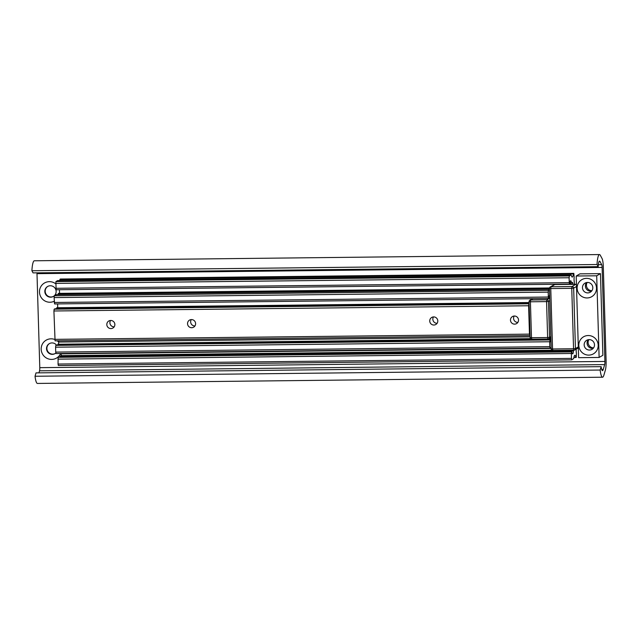 <?xml version="1.0" encoding="UTF-8"?>
<svg xmlns="http://www.w3.org/2000/svg" width="638" height="638" viewBox="0 0 638 638"><rect width="100%" height="100%" fill="white"/><g stroke="black" fill="none" stroke-linecap="round" stroke-linejoin="round"><path stroke-width="0.96" d="M587.167 282.467A5.423 5.303 -120 0 0 591.912 290.697M588.858 339.631A5.423 5.303 -120 0 0 593.611 347.862M50.314 285.752A5.75 5.622 -120 0 0 45.609 294.277A5.75 5.622 -120 0 0 55.913 289.987A5.75 5.622 -120 0 0 50.314 285.752M55.658 283.758A10.344 10.12 -120 0 0 39.787 294.277A10.344 10.12 -120 0 0 54.222 301.232M47.794 286.39A5.75 5.622 -120 0 0 45.968 294.07A5.75 5.622 -120 0 0 53.528 296.343M56.718 345.317A5.75 5.622 -120 0 0 49.309 343.659A5.75 5.622 -120 0 0 47.308 351.442A5.75 5.622 -120 0 0 55.825 353.069M54.756 339.48A10.344 10.12 -120 0 0 41.247 347.678A10.344 10.12 -120 0 0 60.634 353.508M58.744 342.183A10.344 10.12 -120 0 0 57.205 340.812M49.485 343.555A5.75 5.622 -120 0 0 47.667 351.235A5.75 5.622 -120 0 0 55.227 353.508M606.1 360.757A9.857 1.794 -90.6 0 1 605.342 370.231L603.907 375.112A14.778 2.696 -90.6 0 1 602.551 377.217A14.778 2.696 -90.6 0 1 600.159 370.04L601.148 366.659A8.214 1.499 89.4 0 0 602.479 370.646A8.214 1.499 89.4 0 0 603.237 369.474L604.664 364.601A3.286 0.598 89.4 0 0 604.92 361.443L602.128 267.434A3.286 0.598 89.4 0 0 601.698 264.666L600.031 261.58A8.214 1.499 89.4 0 0 599.537 261.125A8.214 1.499 89.4 0 0 598.181 266.66L597.032 264.515A14.778 2.696 -90.6 0 1 599.465 254.562A14.778 2.696 -90.6 0 1 600.358 255.367L602.025 258.462A9.857 1.794 -90.6 0 1 603.309 266.748L606.1 360.757M602.551 377.217L37.427 383.438A14.778 2.696 -90.6 0 1 35.034 376.26L600.159 370.04M35.034 376.26L36.023 372.887L601.148 366.659M38.942 372.855L39.532 370.822A3.286 0.598 89.4 0 0 39.787 367.663L36.996 273.662A3.286 0.598 89.4 0 0 36.956 272.841M597.032 264.515L31.9 270.743L33.056 272.889L598.181 266.66M31.9 270.743A14.778 2.696 -90.6 0 1 34.332 260.782L599.465 254.562M571.784 359.848L58.353 365.518L58.042 364.043L571.504 358.389L571.815 359.856L573.721 358.508A8.214 1.499 -90.6 0 1 574.87 355.302A8.214 1.499 -90.6 0 1 575.867 357.272L576.281 357.288L576.425 353.285A3.692 0.67 -90.6 0 1 576.202 349.122M574.415 284.309L574.312 282.076A3.692 0.67 -90.6 0 1 574.16 277.091L573.825 273.375L60.395 279.037M569.535 284.109L56.104 289.772L55.897 281.597L569.359 275.943L571.138 274.914L57.675 280.568L571.249 275.106A8.214 1.499 -90.6 0 0 572.246 277.075A8.214 1.499 -90.6 0 0 573.395 273.869L59.932 279.524A8.214 1.499 -90.6 0 1 59.773 280.545M55.897 281.597L57.675 280.568M58.042 364.043L58.146 357.336L571.688 351.634L58.233 357.288L571.823 351.913A5.582 1.021 -90.6 0 0 572.613 353.851A5.582 1.021 -90.6 0 0 573.474 350.964L60.012 356.618A5.582 1.021 -90.6 0 1 59.948 357.264M572.916 284.333L572.589 282.395L569.87 282.985L571.449 282.682A5.582 1.021 -90.6 0 0 570.659 280.744A5.582 1.021 -90.6 0 0 569.798 283.639L569.567 284.117L569.255 282.642L569.112 277.745L55.65 283.4M59.932 279.524L60.331 279.037M60.036 279.213L573.793 273.383M571.504 358.389L571.353 353.484L57.898 359.146M60.012 356.618L61.104 355.637L61.336 353.5M60.124 356.195L574.192 350.19M59.557 293.36L59.446 289.732M569.359 275.943L569.112 277.745M573.586 350.541L573.474 350.964M571.6 351.682L571.353 353.484M551.009 342.096A5.582 1.021 -90.6 0 1 550.929 342.112A5.582 1.021 -90.6 0 1 550.139 340.166L549.669 341.745L55.586 347.184L55.833 345.381L549.916 339.942M550.004 339.887L55.833 345.381M549.812 346.641L550.131 348.117L56.048 353.556L55.729 352.088L549.812 346.641L549.669 341.745M55.729 352.088L55.586 347.184M54.262 302.476L548.345 297.029L548.656 298.504L54.573 303.943L54.11 297.579L54.358 295.769L548.441 290.33L549.454 289.748M54.358 295.769L56.383 294.604L549.438 289.181L56.383 294.604M548.345 297.029L548.194 292.132L54.11 297.579M549.414 288.528L58.154 293.943L58.56 293.384M551.168 347.527L550.131 348.117L56.048 353.556M55.921 345.333L550.02 339.887M550.921 339.225L57.707 344.664A5.582 1.021 -90.6 0 1 57.635 345.31M57.707 344.664L57.819 344.241L531.055 339.025M530.553 338.65L57.819 344.241M58.497 343.85L58.744 342.04L530.114 336.848M57.611 303.911L57.723 307.739M58.704 340.796L58.744 342.04M58.154 293.943A5.582 1.021 -90.6 0 1 58.082 294.589M548.441 290.33L548.194 292.132M54.573 303.943L548.656 298.504L548.887 298.026A5.582 1.021 -90.6 0 1 549.613 295.179M110.557 320.467A4.107 4.019 -120 0 0 114.234 326.839M110.725 320.467A4.107 4.019 -120 0 0 107.367 326.552A4.107 4.019 -120 0 0 114.72 323.49A4.107 4.019 -120 0 0 110.725 320.467M191.296 319.582A4.107 4.019 -120 0 0 194.965 325.946M191.456 319.574A4.107 4.019 -120 0 0 188.098 325.667A4.107 4.019 -120 0 0 195.459 322.605A4.107 4.019 -120 0 0 191.456 319.574M433.489 316.911A4.107 4.019 -120 0 0 437.166 323.283M433.657 316.911A4.107 4.019 -120 0 0 430.299 322.995A4.107 4.019 -120 0 0 437.652 319.933A4.107 4.019 -120 0 0 433.657 316.911M514.228 316.025A4.107 4.019 -120 0 0 517.896 322.389M514.388 316.017A4.107 4.019 -120 0 0 511.03 322.11A4.107 4.019 -120 0 0 518.383 319.048A4.107 4.019 -120 0 0 514.388 316.017M529.739 335.596L55.067 340.836L53.911 310.985L54.158 309.183L529.133 303.792M54.158 309.183L529.125 303.56L54.836 308.784M54.748 339.36L529.46 334.129L528.615 305.754L53.911 310.985M530.074 335.436L529.46 334.129M529.109 302.962L56.615 308.17A5.582 1.021 -90.6 0 1 56.551 308.768M56.615 308.17L56.742 307.747L529.093 302.571M528.862 303.951L528.615 305.754M592.806 287.618A5.256 5.144 -120 0 0 585.014 283.128A5.256 5.144 -120 0 0 583.18 290.242A5.256 5.144 -120 0 0 592.806 287.618M596.498 288.049A9.857 9.642 -120 0 0 581.712 279.723A9.857 9.642 -120 0 0 582.215 296.694A9.857 9.642 -120 0 0 596.498 288.049M586.617 282.53A5.256 5.144 -120 0 0 591.578 291.135M594.496 344.783A5.256 5.144 -120 0 0 586.705 340.285A5.256 5.144 -120 0 0 584.879 347.407A5.256 5.144 -120 0 0 594.496 344.783M598.189 345.214A9.857 9.642 -120 0 0 583.411 336.888A9.857 9.642 -120 0 0 583.914 353.859A9.857 9.642 -120 0 0 598.189 345.214M588.316 339.695A5.256 5.144 -120 0 0 593.276 348.3M599.122 357.455L602.878 355.286L600.454 273.63L579.95 273.854L576.194 276.015L578.618 357.679L599.122 357.455L596.697 275.791L600.454 273.63M576.194 276.015L596.697 275.791M601.698 369.49L603.237 369.474M39.532 370.822L604.664 364.601M39.787 367.663L604.92 361.443M36.996 273.662L602.128 267.434M598.34 264.706L601.698 264.666M599.05 261.588L600.031 261.58M575.955 357.463L573.881 357.487L575.97 357.471M55.793 288.304L569.255 282.642M552.006 350.23L61.104 355.637M61.352 353.827L551.192 348.436M572.9 283.862L569.758 283.902M569.901 282.698L571.449 282.682M573.921 357.296L575.867 357.272M549.677 297.364L548.959 297.372L549.677 297.364M58.265 293.52L549.438 288.113M58.529 293.376L549.47 287.969L58.505 293.384M548.68 338.834L550.905 338.81M550.897 338.419L549.358 338.443M548.991 297.085L549.669 297.085M554.916 284.532L554.853 284.54A1.643 1.603 -120 0 0 554.079 284.747L550.235 286.964A1.643 1.643 0 0 0 549.414 288.44L550.761 288.559L551.009 286.757L571.999 286.526L575.843 284.309L554.853 284.54L551.009 286.757A1.643 1.603 -120 0 0 549.438 288.408L551.208 348.866A1.643 1.643 0 0 0 552.867 350.461L552.556 348.986L573.546 348.755L571.752 288.328L550.761 288.559L552.556 348.986L551.232 348.834M576.505 286.502L573.658 288.137L575.452 348.571L578.291 346.928M573.825 350.222L573.889 350.222A1.643 1.603 -120 0 0 575.452 348.571L573.546 348.755L573.857 350.23A1.643 1.643 0 0 0 574.663 350.007L578.323 347.893M575.907 284.309L575.843 284.309A1.643 1.603 -120 0 1 576.441 284.412M571.999 286.526L571.752 288.328L573.658 288.137A1.643 1.603 -120 0 0 571.999 286.526M547.914 339.009L531.829 339.185L531.486 337.717L547.627 337.542L546.567 301.607L530.417 301.79L531.486 337.717L530.162 337.566M549.781 300.673L548.473 301.423L549.541 337.35L550.841 336.601M532.929 298.68L530.664 299.988L546.814 299.804L549.701 298.137M549.701 298.106L548.879 298.113L549.701 298.09M530.664 299.988A1.643 1.603 -120 0 0 529.093 301.638L530.417 301.79L530.664 299.988M532.515 298.68L529.891 300.195A1.643 1.643 0 0 0 529.069 301.662L530.138 337.598A1.643 1.643 0 0 0 531.797 339.193L547.946 339.017A1.643 1.603 -120 0 0 549.541 337.35L547.627 337.542L547.97 339.001A1.643 1.643 0 0 0 548.744 338.794L550.873 337.566M546.814 299.804L546.567 301.607L548.473 301.423A1.643 1.603 -120 0 0 546.814 299.804M58.353 365.518L571.815 359.856M56.104 289.772L569.567 284.117M60.363 279.029L573.825 273.375M55.067 340.836L529.771 335.604M529.093 302.548L56.742 307.747M576.441 284.389A1.643 1.643 0 0 0 575.875 284.293L554.885 284.524A1.643 1.643 0 0 0 554.079 284.747"/></g></svg>
